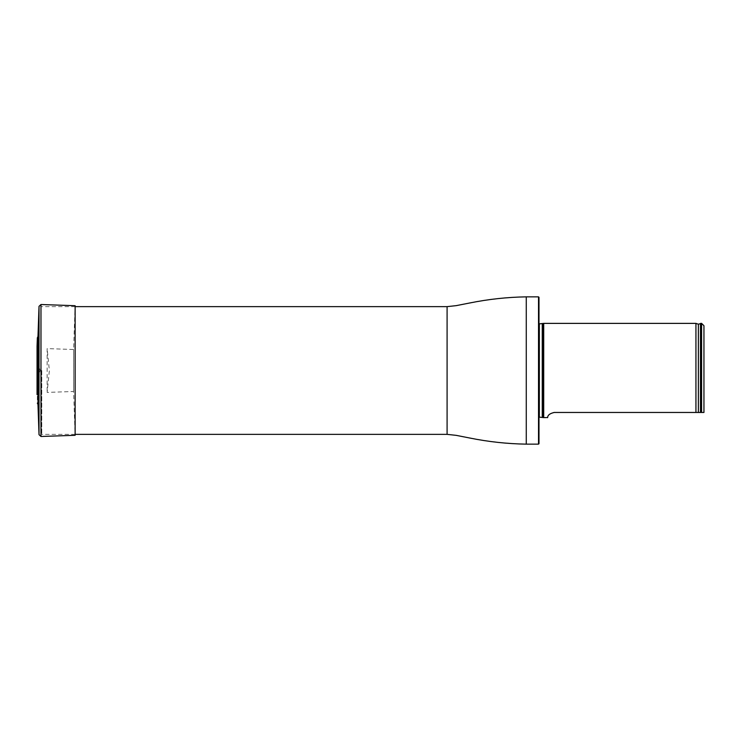 <?xml version="1.0" encoding="UTF-8"?>
<svg xmlns="http://www.w3.org/2000/svg" width="741" height="741" viewBox="0 0 741 741"><rect width="100%" height="100%" fill="white"/><g stroke="black" fill="none" stroke-linecap="round" stroke-linejoin="round"><path stroke-width="0.56" stroke-dasharray="3.71 2.78" d="M41.765 370.5L41.765 434.365L41.765 370.5M538.994 443.674L538.994 297.326M538.994 370.5L538.994 321.538L538.994 370.5M538.522 296.854L538.522 444.146M543.709 417.618L543.709 323.382M538.401 323.011L539.346 323.956L539.346 417.044L538.401 417.989L538.401 323.011L538.494 418.387L538.401 323.011M703.95 325.734L703.95 412.459M701.597 323.382L701.597 412.459L554.314 412.459C546.071 414.284 548.155 418.119 547.497 417.618C548.155 418.119 546.071 414.284 554.314 412.459M700.653 323.382L700.653 412.459M695.938 412.459L695.938 323.382M37.976 404.521L37.976 336.479M37.05 394.592L37.05 346.408L37.078 393.795L37.078 347.205L39.143 373.353L39.143 367.647L40.19 370.5L39.143 373.353L37.05 394.388L37.05 346.612M73.6 349.511L73.6 391.489L73.6 349.511L47.146 348.594L47.146 392.406L47.146 348.594L49.36 370.5L47.146 392.406L73.6 391.489L75.128 435.291L75.128 305.709L73.6 349.511M447.092 306.635L447.092 434.365M526.267 296.854L526.267 444.146M538.994 321.538L538.494 322.613L538.494 418.387L538.994 419.462M542.653 417.127L542.653 323.873M542.255 417.044L542.255 323.956M700.458 412.459L700.458 323.622M698.374 412.459L698.374 324.215M37.356 337.813L37.356 403.187M39.023 306.339L39.023 434.661M40.977 304.514L40.977 436.486M75.128 306.635L41.765 306.635M75.128 434.365L41.765 434.365"/><path stroke-width="1.11" d="M538.522 296.854L538.994 297.326L538.994 443.674L538.522 444.146L538.522 296.854L526.267 296.854C507.196 297.16 488.3 299.216 469.581 303.013L456.224 305.644L447.092 306.635L75.128 306.635M538.994 323.891L543.709 323.382L543.709 417.618L538.994 417.109M703.95 412.459L701.597 412.459L703.95 412.459L703.95 325.734L701.597 323.382L700.653 323.382L700.653 412.459L701.597 412.459L701.597 323.382M553.925 412.468L554.314 412.459C546.071 414.284 548.155 418.119 547.497 417.618C548.155 418.119 546.071 414.284 554.314 412.459L700.653 412.459M543.709 417.618L547.516 417.535M698.374 412.459L698.374 324.215L695.938 323.382L695.938 412.459M37.356 403.187L37.976 404.521L37.976 336.479L37.356 337.813L37.05 346.408L37.05 394.592L37.356 337.813M37.976 336.479L39.023 306.339L40.977 304.514L75.128 305.709L75.128 435.291L40.977 436.486L40.977 304.514M538.522 444.146L526.267 444.146C507.196 443.84 488.3 441.784 469.581 437.987L456.224 435.356L447.092 434.365L447.092 306.635M526.267 444.146L526.267 296.854M542.653 323.873L542.653 417.127M542.255 323.956L542.255 417.044M539.346 323.956L539.346 417.044M698.374 324.215L700.458 323.622L700.458 412.459M37.976 404.521L39.023 434.661L39.023 306.339M447.092 434.365L75.128 434.365M695.938 323.382L543.709 323.382M37.078 393.795L37.05 394.592M37.05 346.612L37.05 394.388M39.023 434.661L40.977 436.486"/></g></svg>
